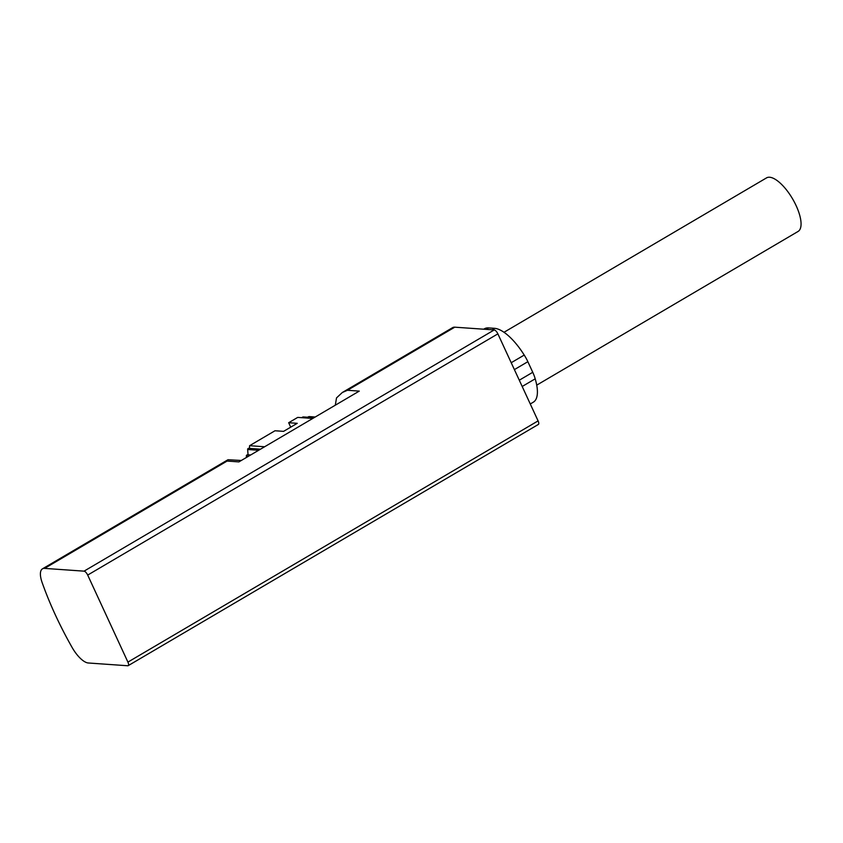 <?xml version="1.0" encoding="UTF-8"?>
<svg xmlns="http://www.w3.org/2000/svg" width="843" height="843" viewBox="0 0 843 843"><rect width="100%" height="100%" fill="white"/><g stroke="black" fill="none" stroke-linecap="round" stroke-linejoin="round"><path stroke-width="1.26" d="M536.728 385.146L798.058 231.467A31.075 11.813 -120.5 0 0 794.401 202.151A31.075 11.813 -120.5 0 0 769.617 177.241A31.075 11.813 -120.5 0 0 766.54 177.884L504.009 332.279M246.577 457.37L246.356 456.2A1.075 0.959 -86 0 1 247.199 454.893L248.053 454.788L247.652 449.509A1.075 0.959 -86 0 1 248.727 448.339L260.54 449.171L248.685 448.339M241.309 460.478L227.989 459.73L227.094 461.068L44.595 568.393A21.433 8.145 -120.5 0 0 42.466 568.835A21.433 8.145 -120.5 0 0 42.15 582.608A171.477 65.153 -120.5 0 0 72.119 647.477A21.433 8.145 -120.5 0 0 88.304 662.988L127.757 665.759A4.289 1.633 -120.5 0 0 128.178 665.664A4.289 1.633 -120.5 0 0 127.915 662.103L87.693 575.074A4.289 1.633 -120.5 0 0 84.047 571.154L44.595 568.393M227.094 461.068L238.885 461.901L359.266 391.11L347.464 390.277L454.767 327.179A21.433 8.145 -120.5 0 0 452.649 327.621L342.321 392.501L347.464 390.277M128.178 665.664L538.35 424.45A4.289 1.633 -120.5 0 0 538.087 420.889L497.876 333.86A4.289 1.633 -120.5 0 0 494.219 329.94L454.767 327.179M335.303 405.198L336.515 397.907L342.321 392.501M249.465 448.392L249.591 445.705L274.987 430.762L283.575 431.363L297.242 423.323L288.664 422.722L297.716 417.401L312.764 418.455M249.591 445.705L264.639 446.758M288.664 422.722L290.709 427.159M301.636 417.675L302.816 417.043A1.075 0.959 -86 0 1 303.29 416.937L314.049 417.696M307.453 417.232L308.812 416.653A1.075 0.959 -86 0 1 309.212 416.59L315.219 417.011M248.053 454.788L250.677 454.967M530.268 403.976L533.313 402.185A42.329 16.08 -120.5 0 0 535.2 378.834A21.433 8.145 -120.5 0 0 532.755 372.29L527.855 361.689A21.433 8.145 -120.5 0 0 524.22 355.072A42.329 16.08 -120.5 0 0 494.588 328.327L488.582 327.906A42.329 16.08 -120.5 0 0 484.388 328.791L483.682 329.202M511.206 362.722L524.22 355.072M522.186 386.484L535.2 378.834M247.199 454.893L250.424 455.115M84.047 571.154L494.219 329.94M87.693 575.074L497.876 333.86M246.356 456.2L248.337 456.337M247.652 449.509L258.643 450.278M302.816 417.043L313.849 417.822M308.812 416.653L315.071 417.095M127.915 662.103L538.087 420.889M486.095 329.371L488.582 327.906M492.101 329.792L494.588 328.327M514.388 369.613L527.855 361.689M519.288 380.204L532.755 372.29M42.466 568.835L227.989 459.73"/></g></svg>
